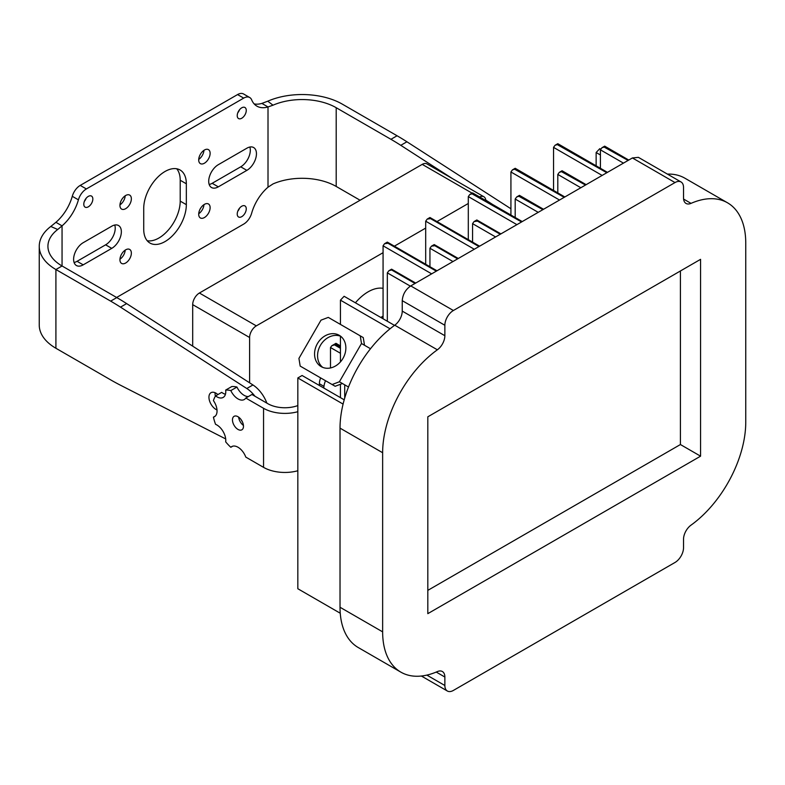 <?xml version="1.0" encoding="UTF-8"?>
<svg xmlns="http://www.w3.org/2000/svg" width="785" height="785" viewBox="0 0 785 785"><rect width="100%" height="100%" fill="white"/><g stroke="black" fill="none" stroke-linecap="round" stroke-linejoin="round"><path stroke-width="1.18" d="M472.57 194.121L521.574 221.959L410.751 285.917C405.59 289.469 402.754 294.385 402.244 300.665L402.244 311.105A12.05 6.957 -60 0 1 394.747 325.206A87.999 50.809 120 0 0 393.432 326.167A87.999 50.809 120 0 0 340.023 428.129L340.023 607.256A87.999 50.809 120 0 0 358.245 647.537L400.87 672.146A87.999 50.809 -60 0 1 382.638 631.856L382.638 452.729A87.999 50.809 -60 0 1 437.363 349.806A12.05 6.957 120 0 0 444.859 335.705L444.859 325.275A12.05 6.957 -60 0 1 453.387 310.507L675.002 182.562A12.05 6.957 -60 0 1 681.027 181.963A12.05 6.957 -60 0 1 683.529 187.478L683.529 197.918A12.05 6.957 120 0 0 686.021 203.433A12.05 6.957 120 0 0 691.026 203.364A87.999 50.809 -60 0 1 727.528 202.805A87.999 50.809 -60 0 1 745.75 243.095L745.75 422.222A87.999 50.809 -60 0 1 691.026 525.145A12.05 6.957 120 0 0 683.529 539.246L683.529 547.714A12.05 6.957 -60 0 1 675.002 562.472L453.387 690.427A12.05 6.957 -60 0 1 447.362 691.016A12.05 6.957 -60 0 1 444.859 685.501L444.859 677.033A12.05 6.957 120 0 0 442.367 671.518A12.05 6.957 120 0 0 437.363 671.587A87.999 50.809 -60 0 1 400.87 672.146M521.583 221.949L632.406 157.952L638.401 157.353L681.027 181.963M727.528 202.805L684.903 178.205A87.999 50.809 120 0 0 667.417 174.103M427.815 416.806L700.573 259.335L700.573 456.173L427.815 613.654L427.815 416.806M680.409 270.972L680.409 444.536L700.573 456.173M680.409 444.536L427.815 590.369M604.685 147.374L628.118 160.444M623.457 163.133L600.417 149.837L601.918 147.747L604.685 146.923M600.417 149.837L600.417 168.294M383.07 288.33A38.573 22.274 120 0 0 355.419 302.804M383.07 316.689L380.794 317.464M340.445 346.931L335.98 344.36L335.98 343.438M335.98 344.36L331.761 345.773L330.495 347.519L330.495 367.949M325.539 380.725A14.464 8.35 120 0 0 323.832 388.045M387.329 321.232L387.329 272.866L388.83 270.776L391.587 269.952L415.039 283.464M431.671 273.857L383.07 245.793L383.07 318.769M383.07 245.793L384.562 243.703L387.329 243.34M436.342 271.168L387.329 242.889M452.984 261.552L429.945 248.256L429.945 266.714M429.945 248.256L431.446 246.166L434.213 245.793M457.645 258.864L434.213 245.342M474.297 249.257L425.686 221.193L425.686 264.26M425.686 221.193L427.187 219.103L429.945 218.73M478.958 246.559L429.945 218.279M495.6 236.952L472.57 223.646L472.57 242.114M472.57 223.646L474.061 221.566L476.829 221.193M500.271 234.254L476.829 220.742M516.913 224.647L468.302 196.584L468.302 239.651M468.302 196.584L469.803 194.494L472.57 193.669M538.216 212.343L515.186 199.047L515.186 217.504M519.444 196.584L542.886 209.654M515.186 199.047L516.687 196.956L519.444 196.132M559.528 200.038L510.927 171.984L510.927 215.051M515.186 169.521L564.199 197.349M510.927 171.984L512.419 169.894L515.186 169.069M580.841 187.743L557.801 174.437L557.801 192.904M562.06 171.984L585.502 185.044M557.801 174.437L559.303 172.357L562.07 171.532M602.144 175.438L553.543 147.374L553.543 190.441M557.801 144.911L606.815 172.739M553.543 147.374L555.034 145.284L557.801 144.46M600.574 149.121L599.789 148.669L596.139 152.516L596.139 165.821M394.502 325.373L344.115 296.288L340.445 300.155L340.445 324.421M340.445 336.186L340.445 361.895M340.445 384.267L340.445 397.642M340.445 615.401L340.739 617.697M343.084 404.089L297.829 377.958L302.088 375.495L344.203 399.81M340.248 613.232L297.829 588.74L297.829 377.958M344.713 384.836L344.713 398.054M348.501 387.025L339.395 381.765L342.427 383.522L335.156 386.279L300.174 366.085L298.928 358.402L321.006 320.152L328.287 317.395L360.246 335.852L361.492 343.526L370.5 348.726M361.483 343.516L339.395 381.765L332.134 384.532M339.248 335.303A18.084 14.768 -60 0 0 317.425 343.585A18.084 14.768 -60 0 0 321.173 366.624L321.173 366.624A18.084 14.768 -60 0 0 342.996 358.343A18.084 14.768 -60 0 0 339.248 335.303L339.257 335.303M364.515 345.272L363.259 337.589L360.246 335.852M322.743 367.39A18.084 14.768 120 0 1 320.437 345.322A18.084 14.768 120 0 1 340.7 336.284M50.789 226.472L57.707 229.495L62.054 225.854A33.147 19.134 120 0 0 78.412 199.841L72.279 196.299A33.147 19.134 120 0 1 55.912 222.312L50.789 226.472A56.893 32.852 0 0 0 39.25 246.294L39.25 325.039A56.893 32.852 180 0 0 55.912 348.265L110.656 379.871A241.083 139.19 -120 0 0 120.497 385.229L225.697 438.933M57.707 229.495A48.219 27.838 0 0 0 47.924 246.294A48.219 27.838 0 0 0 62.054 265.978L116.788 297.584A241.083 139.19 60 0 1 126.64 303.599L120.497 307.141A241.083 139.19 -120 0 0 110.656 301.126L55.912 269.53L62.054 265.978L62.054 225.854L55.912 222.312M120.497 307.141L246.804 388.506A24.109 13.924 -120 0 1 254.968 396.258M217.887 394.57A9.97 5.75 -120 0 0 215.993 393.177A9.97 5.75 -120 0 0 211.008 392.686A9.97 5.75 -120 0 0 209.477 400.664A9.97 5.75 -120 0 0 215.993 409.446A9.97 5.75 -120 0 0 217.003 409.947M241.231 419.808A8.076 4.661 -120 0 0 242.428 421.879M126.64 303.599L252.947 384.964A24.109 13.924 60 0 1 266.88 403.137M215.129 392.745A9.97 5.75 -120 0 0 215.375 396.209M39.25 246.294A56.893 32.852 0 0 0 55.912 269.53L55.912 348.265M254.163 103.895A33.147 19.134 120 0 0 261.876 103.404L268.009 106.946L273.003 105.2A48.219 27.838 0 0 1 336.196 107.702L390.94 139.308L397.073 135.766A241.083 139.19 60 0 1 406.924 141.781L510.927 208.771M243.693 98.115L237.561 94.573A12.05 6.957 -60 0 1 243.585 93.984L249.728 97.526A12.05 6.957 120 0 0 243.693 98.115L86.37 188.95A12.05 6.957 120 0 0 78.412 199.841M237.561 94.573L80.227 185.407A12.05 6.957 -60 0 0 72.279 196.299M119.958 259.207A8.076 4.661 120 0 0 125.207 250.111M198.713 213.736A8.076 4.661 120 0 0 203.963 204.64M198.713 159.404A8.076 4.661 120 0 0 203.963 150.308M176.713 168.775A30.134 17.398 -60 0 1 180.207 180.246L180.207 201.117A30.134 17.398 -60 0 1 169.02 229.22A30.134 17.398 -60 0 1 147.207 240.74M237.786 211.214A6.388 3.689 120 0 0 239.562 208.143M84.358 201.372A6.388 3.689 120 0 0 86.134 198.301M237.786 112.795A6.388 3.689 120 0 0 239.562 109.714M249.846 147.03A13.571 7.84 -60 0 1 240.72 166.822L246.863 170.365L218.308 186.85A13.571 7.84 -60 0 1 211.518 187.527A13.571 7.84 -60 0 1 209.438 176.654A13.571 7.84 -60 0 1 218.308 164.693L246.863 148.208A13.571 7.84 -60 0 1 253.643 147.531A13.571 7.84 -60 0 1 255.724 158.403A13.571 7.84 -60 0 1 246.863 170.365M209.183 184.485A13.571 7.84 -60 0 0 212.166 183.307L240.72 166.822M114.747 225.03A13.571 7.84 -60 0 1 105.622 244.822L111.755 248.364A13.571 7.84 -60 0 0 120.625 236.403A13.571 7.84 -60 0 0 118.545 225.53A13.571 7.84 -60 0 0 111.755 226.208L83.2 242.693A13.571 7.84 -60 0 0 74.34 254.654A13.571 7.84 -60 0 0 76.42 265.526A13.571 7.84 -60 0 0 83.2 264.849L111.755 248.364M74.084 262.484A13.571 7.84 -60 0 0 77.067 261.307L105.622 244.822M119.958 204.875A8.076 4.661 120 0 0 125.207 195.779M119.938 205.395A8.076 4.661 120 0 0 121.616 209.095A8.076 4.661 120 0 0 127.837 206.926A8.076 4.661 120 0 0 131.36 198.801A8.076 4.661 120 0 0 129.692 195.102A8.076 4.661 120 0 0 123.471 197.27A8.076 4.661 120 0 0 119.938 205.395M360.099 200.244L336.196 186.447A48.219 27.838 180 0 0 273.003 183.935L268.009 187.203L268.009 106.946A33.147 19.134 120 0 1 256.94 106.171A33.147 19.134 120 0 1 251.651 99.832A12.05 6.957 120 0 0 249.728 97.526M268.009 187.203A33.147 19.134 120 0 0 251.651 213.216A12.05 6.957 120 0 1 243.693 224.098L116.602 297.476M119.938 259.727A8.076 4.661 120 0 0 121.616 263.426A8.076 4.661 120 0 0 127.837 261.258A8.076 4.661 120 0 0 131.36 253.133A8.076 4.661 120 0 0 129.692 249.434A8.076 4.661 120 0 0 123.471 251.602A8.076 4.661 120 0 0 119.938 259.727M198.703 214.256A8.076 4.661 120 0 0 200.371 217.955A8.076 4.661 120 0 0 206.592 215.787A8.076 4.661 120 0 0 210.125 207.662A8.076 4.661 120 0 0 208.447 203.963A8.076 4.661 120 0 0 202.226 206.131A8.076 4.661 120 0 0 198.703 214.256M198.703 159.924A8.076 4.661 120 0 0 200.371 163.623A8.076 4.661 120 0 0 206.592 161.455A8.076 4.661 120 0 0 210.125 153.33A8.076 4.661 120 0 0 208.447 149.631A8.076 4.661 120 0 0 202.226 151.799A8.076 4.661 120 0 0 198.703 159.924M186.339 183.788L186.339 204.659A30.134 17.398 -60 0 1 173.191 234.99A30.134 17.398 -60 0 1 149.964 243.056A30.134 17.398 -60 0 1 143.724 229.259L143.724 208.398A30.134 17.398 -60 0 1 156.872 178.067A30.134 17.398 -60 0 1 180.099 170.002A30.134 17.398 -60 0 1 186.339 183.788L180.207 180.246M246.264 110.42A6.388 3.689 120 0 0 244.94 107.496A6.388 3.689 120 0 0 240.014 109.203A6.388 3.689 120 0 0 237.227 115.63A6.388 3.689 120 0 0 238.552 118.555A6.388 3.689 120 0 0 243.478 116.847A6.388 3.689 120 0 0 246.264 110.42M92.836 198.998A6.388 3.689 120 0 0 91.511 196.073A6.388 3.689 120 0 0 86.585 197.781A6.388 3.689 120 0 0 83.799 204.218A6.388 3.689 120 0 0 85.123 207.142A6.388 3.689 120 0 0 90.049 205.425A6.388 3.689 120 0 0 92.836 198.998M246.264 208.839A6.388 3.689 120 0 0 244.94 205.915A6.388 3.689 120 0 0 240.014 207.632A6.388 3.689 120 0 0 237.227 214.06A6.388 3.689 120 0 0 238.552 216.984A6.388 3.689 120 0 0 243.478 215.267A6.388 3.689 120 0 0 246.264 208.839M261.876 103.404L267.763 101.196L273.003 105.2M397.073 135.766L342.338 104.16A56.893 32.852 0 0 0 267.763 101.196M452.621 178.715L400.792 145.323A241.083 139.19 -120 0 0 390.94 139.308M485.787 200.077L492.646 204.502M319.279 385.425A12.05 6.957 120 0 0 319.397 383.737A12.05 6.957 -60 0 1 320.643 377.899M330.21 368.018A12.05 6.957 -60 0 1 330.77 367.89M297.829 405.57A24.109 13.914 180 0 1 267.813 403.676L251.926 394.502L245.793 398.044A12.58 7.261 60 0 1 244.272 399.516A12.58 7.261 60 0 1 230.819 390.587L236.962 387.044A12.58 7.261 -120 0 0 248.384 396.553M245.793 398.044L263.554 408.298A30.134 17.398 0 0 0 297.829 411.703M230.819 390.587A36.159 20.881 -120 0 0 225.678 390.076L231.82 386.534A36.159 20.881 60 0 1 236.962 387.044M225.678 390.076A12.58 7.261 60 0 1 223.175 397.426A12.58 7.261 60 0 1 215.561 395.925L221.694 392.372A12.58 7.261 -120 0 0 225.442 394.266M238.65 417.139A7.791 4.494 -120 0 0 243.448 425.441M237.983 416.707A7.791 4.494 -120 0 0 234.087 416.325A7.791 4.494 -120 0 0 232.89 422.565A7.791 4.494 -120 0 0 237.983 429.424A7.791 4.494 -120 0 0 241.878 429.807A7.791 4.494 -120 0 0 243.065 423.566A7.791 4.494 -120 0 0 237.983 416.707M215.561 395.925A36.159 20.881 -120 0 0 213.432 400.625A12.58 7.261 60 0 1 214.442 416.737A12.58 7.261 60 0 1 213.432 417.159A36.159 20.881 -120 0 0 215.561 424.322A12.58 7.261 60 0 1 225.678 441.847A36.159 20.881 -120 0 0 230.819 447.283A12.58 7.261 60 0 1 231.693 446.616A12.58 7.261 60 0 1 245.793 457.096L263.554 467.36A30.134 17.398 180 0 0 297.829 470.755M230.819 447.283L232.694 446.204M213.432 417.159L215.306 416.07M383.07 252.691L256.312 325.873A9.489 5.475 120 0 0 249.601 337.501L249.601 382.805M468.302 203.482L436.98 221.566M425.686 228.092L394.364 246.176M485.827 200.558A9.489 5.475 120 0 0 483.884 196.76A9.489 5.475 120 0 0 479.615 196.976M249.601 337.501L192.688 304.639A9.489 5.475 -60 0 1 199.4 293.021L422.222 164.369A9.489 5.475 -60 0 1 426.971 163.898L483.884 196.76M192.688 304.639L192.688 346.146M340.023 607.256L382.638 631.856M382.638 452.729L340.023 428.129M437.363 349.806L394.747 325.206M402.244 311.105L444.859 335.705M444.859 325.275L402.244 300.665M410.751 285.917L453.387 310.507M675.002 182.562L632.406 157.952M691.026 203.364L683.588 199.066M426.863 675.11L444.859 685.501M444.859 677.033L436.254 672.068M334.793 345.047L340.445 348.304M340.445 353.27L330.495 347.519M410.359 286.152L387.329 272.866M600.417 154.988L596.139 152.516M390.047 328.787L340.445 300.155M252.947 384.964L246.804 388.506M116.788 297.584L110.656 301.126M180.207 201.117L186.339 204.659M77.067 261.307L83.2 264.849M212.166 183.307L218.308 186.85M86.37 188.95L80.227 185.407M400.792 145.323L406.924 141.781M336.196 186.447L336.196 107.702M263.554 408.298L263.554 467.36M323.95 386.367L319.397 383.737M256.312 325.873L199.4 293.021M472.099 193.169L422.222 164.369M447.362 691.016L421.398 676.032M628.775 160.061L604.685 146.147L601.918 147.747M383.07 316.149L381.01 317.336M340.445 345.91L335.98 343.33L331.79 345.753M415.687 283.091L391.587 269.176L388.83 270.776M437 270.786L387.329 242.114L384.562 243.703M458.303 258.481L434.213 244.577L431.446 246.166M479.615 246.186L429.945 217.504L427.187 219.103M500.918 233.881L476.829 219.967L474.061 221.566M522.231 221.576L472.57 192.904L469.803 194.494M543.544 209.271L519.444 195.357L516.687 196.956M564.847 196.966L515.186 168.294L512.419 169.894M586.159 184.671L562.06 170.757L559.303 172.357M607.472 172.366L557.801 143.694L555.034 145.284"/></g></svg>
